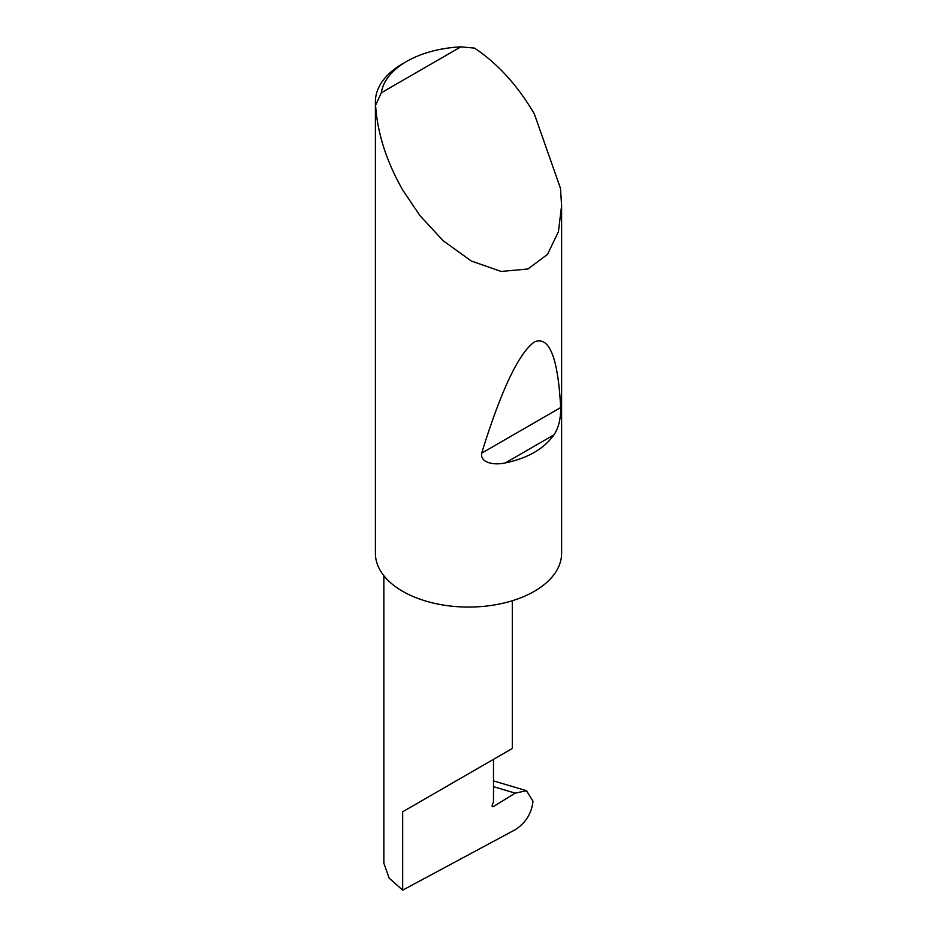 <?xml version="1.0" encoding="UTF-8"?>
<svg xmlns="http://www.w3.org/2000/svg" width="937" height="937" viewBox="0 0 937 937"><rect width="100%" height="100%" fill="white"/><g stroke="black" fill="none" stroke-linecap="round" stroke-linejoin="round"><path stroke-width="1.41" d="M515.209 793.135L526.5 790.699L532.989 801.252C531.607 813.41 525.739 822.862 515.385 829.62L402.664 890.15L402.664 811.782L493.494 759.345C526.489 740.289 508.604 750.619 493.494 759.345L493.494 801.896L492.3 804.953A1.862 1.078 120 0 0 492.511 806.663A1.862 1.078 120 0 0 493.494 806.546L515.209 793.135L493.494 786.67M512.305 600.746L512.305 748.487L402.664 811.782M553.954 434.862C543.928 448.87 527.765 458.205 505.453 462.866C496.598 465.127 480.131 464.026 481.665 453.168C501.119 390.342 518.676 353.272 534.336 341.97C549.258 335.61 558.03 357.477 560.666 407.56C560.83 418.839 558.593 427.94 553.954 434.862L505.453 462.866M381.312 92.786L460.887 46.85L474.509 48.103C497.723 63.575 517.669 85.513 534.336 113.916L560.49 188.407L561.603 205.671L558.44 231.638L547.536 254.384L527.894 269.001L501.131 271.449L471.323 261.013L443.201 240.786L419.975 215.651L402.664 189.93C386.407 161.293 377.377 133.054 375.585 105.213A93.103 53.749 180 0 1 375.397 101.746A93.103 53.749 180 0 1 402.664 63.739L406.611 61.455A87.516 50.528 0 0 0 381.312 92.786L375.585 105.213M561.603 205.671L561.603 553.31A93.103 53.749 180 0 1 504.129 602.971A93.103 53.749 180 0 1 402.664 591.317A93.103 53.749 180 0 1 375.397 553.31L375.397 101.746M402.664 890.15L389.136 878.11L383.854 863.176L383.854 575.705M460.887 46.85A87.516 50.528 0 0 0 406.611 61.455M492.124 805.761L493.494 806.546M560.666 407.56L481.665 453.168M526.5 790.699L493.494 780.884"/></g></svg>
